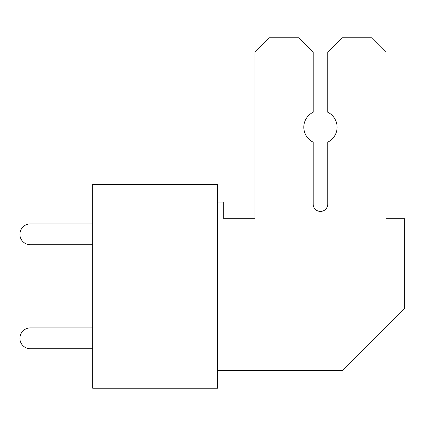 <?xml version="1.0" encoding="UTF-8"?>
<svg xmlns="http://www.w3.org/2000/svg" width="426" height="426" viewBox="0 0 426 426"><rect width="100%" height="100%" fill="white"/><g stroke="black" fill="none" stroke-linecap="round" stroke-linejoin="round"><path stroke-width="0.64" d="M92.703 184.399L92.703 388.235L217.505 388.235L217.505 184.399L92.703 184.399M217.505 370.556L342.302 370.556L404.7 308.158L404.7 218.719L385.983 218.719L385.983 52.323L371.419 37.765L342.302 37.765L327.743 52.323L327.743 112.24A16.641 16.641 0 0 1 327.743 142.167L327.743 204.155A7.285 7.285 0 0 1 320.458 211.44A7.285 7.285 0 0 1 313.174 204.155L313.174 142.167A16.641 16.641 0 0 1 313.179 112.24L313.179 52.323L298.621 37.765L269.504 37.765L254.945 52.323L254.945 218.719L223.741 218.719L223.741 202.078L217.505 202.078M30.305 348.718L92.703 348.718L30.305 348.718A10.4 10.4 0 0 1 19.905 338.319A10.4 10.4 0 0 1 30.305 327.919L92.703 327.919L30.305 327.919M30.305 244.721L92.703 244.721L30.305 244.721A10.4 10.4 0 0 1 19.905 234.321A10.4 10.4 0 0 1 30.305 223.922L92.703 223.922L30.305 223.922M254.945 218.719L223.741 218.719M327.743 204.155A7.285 7.285 0 0 1 320.458 211.44A7.285 7.285 0 0 1 313.174 204.155A7.285 7.285 0 0 0 320.458 211.44A7.285 7.285 0 0 0 327.743 204.155A7.285 7.285 0 0 1 320.458 211.44A7.285 7.285 0 0 1 313.174 204.155A7.285 7.285 0 0 0 320.458 211.44A7.285 7.285 0 0 0 327.743 204.155A7.285 7.285 0 0 1 320.458 211.44A7.285 7.285 0 0 1 313.174 204.155A7.285 7.285 0 0 0 320.458 211.44A7.285 7.285 0 0 0 327.743 204.155A7.285 7.285 0 0 1 320.458 211.44A7.285 7.285 0 0 1 313.174 204.155"/></g></svg>
